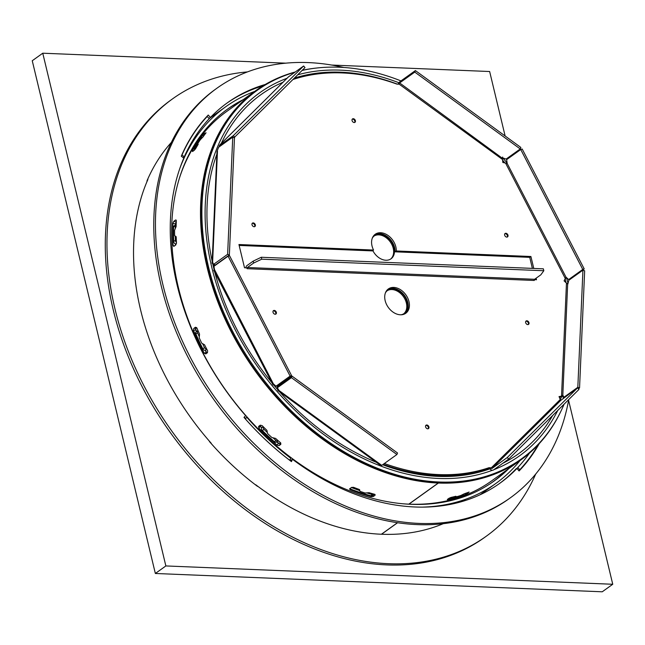 <?xml version="1.0" encoding="UTF-8"?>
<svg xmlns="http://www.w3.org/2000/svg" width="645" height="645" viewBox="0 0 645 645"><rect width="100%" height="100%" fill="white"/><g stroke="black" fill="none" stroke-linecap="round" stroke-linejoin="round"><path stroke-width="0.97" d="M171.272 142.505A237.271 171.256 54.4 0 0 147.044 180.745A1.798 1.298 54.4 0 0 146.979 181.624M209.254 441.019A1.798 1.298 54.4 0 0 209.754 441.922A237.271 171.256 54.4 0 0 257.226 486.161A1.798 1.298 54.4 0 0 258.081 486.515M247.462 71.909A269.118 194.242 54.4 0 0 172.658 98.79A269.118 194.242 54.4 0 0 114.931 308.729A269.118 194.242 54.4 0 0 486.217 536.261A269.118 194.242 54.4 0 0 535.705 474.059M172.658 98.79L170.973 99.999A269.118 194.242 54.4 0 0 113.254 309.939A269.118 194.242 54.4 0 0 484.54 537.47L486.217 536.261M289.984 459.893A233.982 168.877 54.4 0 0 290.782 460.49L290.581 460.957M211.084 443.438L211.262 443.309A236.973 171.038 -125.6 0 1 140.537 309.713A236.973 171.038 -125.6 0 1 147.915 179.455L147.471 179.77M443.325 523.659A236.973 171.038 -125.6 0 1 381.526 534.245L397.522 522.692L381.405 534.245A3.886 2.806 -125.6 0 1 381.405 534.245A236.973 171.038 -125.6 0 1 255.734 484.75L255.541 484.887M245.318 418.903L245.326 418.895A236.973 171.038 54.4 0 0 289.798 460.328L289.774 460.345M206.198 117.205L207.239 116.463L209.214 118.688A233.982 168.877 54.4 0 0 184.268 156.783L183.132 157.598M262.926 85.866A233.982 168.877 54.4 0 0 226.524 103.418A233.982 168.877 54.4 0 1 262.926 85.866M211.31 116.568A233.982 168.877 -125.6 0 1 213.39 115.584M207.239 116.463A236.973 171.038 54.4 0 0 181.979 155.034L184.268 156.783M245.076 418.637L246.817 417.307A233.982 168.877 54.4 0 0 290.726 458.224L289.798 460.328M244.205 417.154A233.982 168.877 54.4 0 0 245.302 418.395M245.326 418.895L246.817 417.307M483.129 492.578A233.982 168.877 -125.6 0 1 481.799 493.949M518.709 470.519L519.765 469.762A236.973 171.038 54.4 0 0 538.172 444.792M516.468 468.826L517.798 467.528A233.982 168.877 54.4 0 0 529.464 453.137M209.028 118.478L210.407 117.495L208.246 115.028A237.271 171.256 54.4 0 0 181.277 156.211L183.809 158.106A233.982 168.877 54.4 0 0 245.64 415.662L243.979 417.388A237.271 171.256 54.4 0 0 291.459 461.618L292.459 459.28A233.982 168.877 54.4 0 0 499.98 483.169A233.982 168.877 54.4 0 0 516.935 468.488L515.258 469.689A233.982 168.877 54.4 0 1 499.141 483.766A233.982 168.877 54.4 0 0 516.282 468.617M519.765 469.762L517.798 467.528M381.526 534.245L397.626 522.708L381.526 534.245M290.782 460.49L292.459 459.28M516.935 468.488L519.096 470.955A237.271 171.256 54.4 0 0 539.26 443.615M519.459 469.979A237.271 171.256 -125.6 0 1 518.838 470.656M265.256 84.471A233.982 168.877 54.4 0 0 227.363 102.813A233.982 168.877 54.4 0 0 210.407 117.495M343.898 67.491A251.929 181.834 54.4 0 0 216.905 88.228A251.929 181.834 54.4 0 0 260.798 450.081A251.929 181.834 54.4 0 0 510.437 497.755A251.929 181.834 54.4 0 0 568.729 399.569M216.905 88.228L215.228 89.437A251.929 181.834 54.4 0 0 259.113 451.282A251.929 181.834 54.4 0 0 508.752 498.956L510.437 497.755M244.261 417.097A231.74 167.265 54.4 0 0 245.366 418.347M290.073 459.708A231.74 167.265 54.4 0 0 290.951 460.361M243.23 99.628A228.749 165.104 54.4 0 0 227.467 109.174A228.749 165.104 54.4 0 0 178.399 287.622A228.749 165.104 54.4 0 0 410.954 504.301L411.075 504.301A228.749 165.104 54.4 0 0 494.11 481.033A228.749 165.104 54.4 0 0 508.889 468.512M254.694 91.405A231.74 167.265 54.4 0 0 225.726 106.748A231.74 167.265 54.4 0 0 179.802 168.498M191.718 142.174L191.718 142.174A230.991 166.724 -125.6 0 1 192.694 140.723M191.363 142.795A231.74 167.265 -125.6 0 1 197.16 134.378L197.201 134.313M197.16 134.378L196.701 134.297M464.561 500.762L465.037 500.06A231.74 167.265 -125.6 0 1 453.371 503.737M422.878 507.107A231.74 167.265 54.4 0 0 495.852 483.46A231.74 167.265 54.4 0 0 520.031 460.522M418.162 504.438L413.945 504.261M226.629 109.779A228.749 165.104 -125.6 0 1 241.544 100.83M432.134 503.737L429.36 503.616M506.752 470.036A228.749 165.104 -125.6 0 1 492.304 482.234A228.749 165.104 -125.6 0 1 489.853 483.944M456.104 496.819A226.508 163.483 -125.6 0 1 449.557 498.545A2.241 1.621 -125.6 0 1 449.17 498.585A2.241 1.621 -125.6 0 1 448.694 498.496M349.711 488.7A226.508 163.483 -125.6 0 0 370.778 495.755L372.173 495.812L373.826 494.078M279.051 443.599A224.267 161.863 -125.6 0 1 276.899 441.744M276.778 441.736A2.241 1.621 -125.6 0 1 276.471 442.051A2.241 1.621 -125.6 0 1 275.657 442.285A2.241 1.621 -125.6 0 1 274.31 441.68A226.508 163.483 -125.6 0 1 262.37 430.562A2.241 1.621 -125.6 0 1 261.733 427.716L261.773 427.659A224.267 161.863 -125.6 0 1 259.733 425.603M206.827 353.008A224.267 161.863 -125.6 0 1 205.408 350.259L205.344 350.283A2.241 1.621 -125.6 0 1 204.892 350.332A2.241 1.621 -125.6 0 1 202.836 348.816A226.508 163.483 -125.6 0 1 195.887 333.997A2.241 1.621 -125.6 0 1 196.217 331.788L197.902 330.587A2.241 1.621 54.4 0 0 197.572 332.796L195.887 333.997M196.612 331.506A224.267 161.863 -125.6 0 1 195.58 329.047M175.682 245.06A224.267 161.863 -125.6 0 1 175.633 244.036L175.553 244.012A2.241 1.621 -125.6 0 1 173.69 241.52A226.508 163.483 -125.6 0 1 173.594 226.984A2.241 1.621 -125.6 0 1 174.134 225.839L175.819 224.629A2.241 1.621 54.4 0 0 175.271 225.782L173.594 226.984M175.545 224.831A224.267 161.863 -125.6 0 1 175.617 223.243M194.556 150.043A2.241 1.621 -125.6 0 1 194.661 148.544A226.508 163.483 -125.6 0 1 199.321 141.215M200.627 139.336A226.508 163.483 -125.6 0 1 201.45 138.191A2.241 1.621 -125.6 0 1 201.716 137.917A2.241 1.621 -125.6 0 1 202.062 137.748M194.661 148.544L196.346 147.342A226.508 163.483 -125.6 0 1 198.16 144.359L197.709 143.948M173.69 241.52L175.367 240.311A226.508 163.483 -125.6 0 1 175.247 236.384M175.214 228.564A226.508 163.483 -125.6 0 1 175.271 225.782M175.367 240.311A2.241 1.621 54.4 0 0 176.424 242.343M175.633 244.036L176.448 243.447M202.836 348.816L204.521 347.607A226.508 163.483 -125.6 0 1 202.748 344.019M199.144 336.343A226.508 163.483 -125.6 0 1 197.572 332.796M204.521 347.607A2.241 1.621 54.4 0 0 206.577 349.13A2.241 1.621 54.4 0 0 206.747 349.122M205.408 350.259L206.811 349.251M261.773 427.659L263.168 426.651M263.281 426.772A2.241 1.621 54.4 0 0 264.055 429.352L262.37 430.562M274.31 441.68L275.995 440.479A226.508 163.483 -125.6 0 1 273.262 438.044M267.07 432.279A226.508 163.483 -125.6 0 1 264.055 429.352M275.995 440.479A2.241 1.621 54.4 0 0 277.342 441.075A2.241 1.621 54.4 0 0 278.156 440.849A2.241 1.621 54.4 0 0 278.245 440.777M370.778 495.755L372.455 494.546A226.508 163.483 -125.6 0 1 366.892 492.933M359.475 490.498A226.508 163.483 -125.6 0 1 351.364 487.483M372.455 494.546L373.858 494.602M450.952 497.44L449.001 498.279L447.324 499.48L447.582 499.851A227.258 164.024 54.4 0 0 465.754 494.457L469.117 492.046A227.258 164.024 -125.6 0 1 464.416 493.723L460.804 495.497A227.258 164.024 -125.6 0 1 456.523 496.763L455.886 496.255A227.258 164.024 -125.6 0 1 450.952 497.44M456.523 496.763L455.886 496.255M447.324 499.48L447.582 499.851L447.404 499.424M520.878 459.917L491.434 481.017A227.258 164.024 -125.6 0 1 408.938 504.14L438.382 483.041A227.258 164.024 54.4 0 0 520.878 459.917A227.258 164.024 54.4 0 0 560.618 411.841M467.625 493.457L467.238 492.748M465.754 494.457L465.222 493.457M196.886 327.974L195.483 327.217L193.798 328.426L193.524 330.385A227.258 164.024 54.4 0 0 204.239 353.186L205.771 353.903L207.456 352.694L207.601 350.775A227.258 164.024 -125.6 0 1 204.562 344.785L201.748 343.213A227.258 164.024 -125.6 0 1 199.224 337.843L199.531 334.078A227.258 164.024 -125.6 0 1 196.886 327.974M258.605 426.401L258.806 428.062A227.258 164.024 54.4 0 0 277.197 445.187L279.148 445.534L280.833 444.324L280.559 442.776A227.258 164.024 -125.6 0 1 275.568 438.406L271.876 437.528A227.258 164.024 -125.6 0 1 267.546 433.496L266.933 430.368A227.258 164.024 -125.6 0 1 262.168 425.652L260.29 425.192L258.589 426.418M349.767 488.628L350.171 489.724A227.258 164.024 54.4 0 0 371.31 496.723L373.399 496.448L375.076 495.247L374.672 494.312A227.258 164.024 -125.6 0 1 369.069 492.699L365.078 493.014A227.258 164.024 -125.6 0 1 360.103 491.369L359.144 489.41A227.258 164.024 -125.6 0 1 353.533 487.314L351.452 487.426L349.566 489.055M359.491 489.595L359.467 490.716L359.749 490.039M375.035 494.473L375.076 495.247L374.672 494.312M408.938 504.14L408.817 504.132A227.258 164.024 -125.6 0 1 403.802 503.85M295.305 71.966A227.258 164.024 54.4 0 0 255.968 90.493A227.258 164.024 54.4 0 0 207.222 267.772A227.258 164.024 54.4 0 0 438.261 483.032L438.382 483.041M173.852 221.243L172.949 223.138A227.258 164.024 54.4 0 0 173.102 245.511L174.029 246.245L175.714 245.044L176.472 243.1A227.258 164.024 -125.6 0 1 176.198 237.094L174.61 235.538A227.258 164.024 -125.6 0 1 174.577 230.273L176.117 226.58A227.258 164.024 -125.6 0 1 176.311 220.727L175.537 220.034L173.852 221.243L176.319 222.203L175.416 224.081A224.267 161.863 54.4 0 0 175.376 224.952M175.456 243.971A224.267 161.863 54.4 0 0 175.513 245.181M204.215 133.709L202.699 135.184A227.258 164.024 54.4 0 0 192.258 151.132L192.549 151.527L194.234 150.325L195.62 148.721A227.258 164.024 -125.6 0 1 198.192 144.303L197.854 143.48A227.258 164.024 -125.6 0 1 200.313 139.731L203.094 136.813A227.258 164.024 -125.6 0 1 206.061 132.773L204.215 133.709L204.86 134.37M175.98 219.953L175.537 220.034L176.238 220.316M193.798 328.426L196.007 327.974L195.725 329.918A224.267 161.863 54.4 0 0 196.443 331.627M196.596 327.555L196.007 327.974M179.294 178.528A227.258 164.024 -125.6 0 1 226.532 111.593L255.968 90.493M316.776 68.015A227.258 164.024 54.4 0 0 302.255 70.289M359.62 490.394L359.636 489.732M373.399 496.448L373.31 494.997M371.31 496.723L371.262 495.771M350.171 489.724L350.211 488.902M279.148 445.534L280.849 443.107M277.197 445.187L278.293 443.212L280.236 443.542M258.806 428.062L260.145 426.313A224.267 161.863 54.4 0 0 261.66 427.837M276.729 441.865A224.267 161.863 54.4 0 0 278.293 443.212M259.733 425.587L260.145 426.313M204.239 353.186L206.295 352.42L206.932 353.073M193.524 330.385L195.725 329.918M205.207 350.316A224.267 161.863 54.4 0 0 206.295 352.42M175.746 236.272L175.021 236.32L176.077 236.642M175.4 236.312L176.012 236.497M173.594 246.342L174.029 246.245M173.102 245.511L174.529 245.89M172.949 223.138L175.416 224.081M198.192 144.303L197.854 143.48M202.699 135.184L203.602 136.103M372.826 250.574A14.206 10.256 54.4 0 0 391.031 258.798A14.206 10.256 54.4 0 0 394.079 247.72A14.206 10.256 54.4 0 0 374.487 235.715A14.206 10.256 54.4 0 0 372.302 238.15M390.604 259.088A14.206 10.256 54.4 0 0 393.24 248.325A14.206 10.256 54.4 0 0 374.076 236.03M401.158 314.776A14.206 10.256 54.4 0 0 404.165 313.494A14.206 10.256 54.4 0 0 407.213 302.416A14.206 10.256 54.4 0 0 387.613 290.403A14.206 10.256 54.4 0 0 385.428 292.838M403.73 313.784A14.206 10.256 54.4 0 0 406.366 303.013A14.206 10.256 54.4 0 0 387.202 290.718M294.854 72.288A226.734 163.645 54.4 0 0 257.242 90.316L256.396 90.921A226.734 163.645 54.4 0 0 207.763 267.796A226.734 163.645 54.4 0 0 520.571 459.49L521.41 458.885A226.734 163.645 54.4 0 0 564.101 404.157M257.242 90.316A226.734 163.645 54.4 0 0 208.601 267.191A226.734 163.645 54.4 0 0 521.41 458.885M569.495 279.769A226.734 163.645 54.4 0 0 569.382 279.293M506.889 159.452A226.734 163.645 54.4 0 0 506.406 158.872M400.964 80.907A226.734 163.645 54.4 0 0 302.094 70.45M489.869 468.842L491.079 468.036A0.895 0.621 -134.7 0 0 492.167 468.359L507.309 457.507L577.606 387.847L560.626 400.521L559.038 396.578L561.529 396.207L562.819 395.087L564.061 397.554M507.309 457.507L508.655 459.095L578.952 389.443L577.606 387.847M508.655 459.095L493.522 469.947A2.991 2.056 -134.7 0 1 489.902 468.883M563.706 397.417L577.823 387.298L582.935 270.142L568.817 280.261L567.826 284.114M577.823 387.298L579.549 387.959L584.66 270.795L582.935 270.142M579.549 387.959L578.396 388.782M562.819 395.087L567.665 284.058L566.463 283.091L561.529 396.207L560.352 397.054L563.375 396.562M566.463 283.091L564.085 280.873L566.004 277.156L568.648 279.559L582.766 269.441L520.741 149.527L506.623 159.646L507.22 163.516L506.559 163.338L507.196 163.33M582.766 269.441L584.209 268.917L522.184 149.003L520.741 149.527M584.209 268.917L568.648 279.559M565.496 278.616L566.552 277.656M566.004 277.156L507.22 163.516L502.826 162.451L502.35 157.791L506.132 159.065L520.249 148.947L414.775 72.087L415.38 70.579L400.247 81.431A2.991 0.863 -53.9 0 0 397.989 84.156M505.543 163.032L565.431 278.809L565.657 278.221M414.775 72.087L399.634 82.939L398.771 84.189L396.893 84.108A224.267 161.863 54.4 0 0 292.967 79.496M520.249 148.947L520.854 147.439L415.38 70.579M502.649 157.041L502.374 158.259L399.634 82.939M288.178 77.166A2.991 2.056 45.3 0 1 288.323 76.989A2.991 2.056 45.3 0 1 288.492 76.844L303.634 65.992L233.337 135.652L219.292 145.681M219.219 145.77L219.776 146.423M234.111 137.659L304.988 67.588L303.634 65.992M234.691 137.24L233.337 135.652M219.244 145.802L219.098 146.915M213.511 264.418L212.624 262.088L212.092 263.273L216.97 151.478L218.623 147.254L232.74 137.135L227.629 254.299L213.511 264.418L215.43 265.248M232.74 137.135L234.466 137.788L229.362 254.952L215.245 265.071M229.362 254.952L227.629 254.299M213.003 264.998L214.543 264.426M275.987 386.21L273.351 383.807L273.02 384.944L213.705 270.271L214.567 270.166L213.963 266.296L228.08 256.178L290.113 376.091L275.987 386.21L277.439 385.686L291.556 375.567L290.113 376.091M228.08 256.178L229.523 255.654L291.556 375.567M274.036 385.331L274.697 385.033M214.463 269.505L273.351 383.807M277.318 387.774L277.931 386.266L292.048 376.14L397.522 453.008L396.909 454.515L381.767 465.368A2.991 0.863 126.1 0 1 380.881 465.625L277.737 390.467L279.059 390.515L277.318 387.774L291.435 377.656L396.909 454.515M292.048 376.14L291.435 377.656M277.802 388.524L277.286 389.145M559.271 397.215L560.352 397.054M213.366 265.272L214.245 266.095M278.189 385.146L278.277 386.016M277.181 385.775L277.302 388.879M274.278 385.323L275.246 385.533M532.375 268.376L529.73 257.347L395.111 251.824L396.288 250.978A14.948 10.788 54.4 0 0 395.853 246.898A14.948 10.788 54.4 0 0 375.229 234.264A14.948 10.788 54.4 0 0 372.02 245.922A14.948 10.788 54.4 0 0 373.552 250.05L238.94 244.528L244.519 267.772L246.906 267.869L247.1 268.691L534.302 280.47A0.895 0.54 92.3 0 1 534.608 279.285L247.406 267.514L253.63 263.047L261.741 259.177L543.824 270.739L540.832 274.826L534.608 279.285M395.111 251.824A14.948 10.788 54.4 0 0 394.675 247.744A14.948 10.788 54.4 0 0 374.656 234.707M408.986 301.594A14.948 10.788 54.4 0 0 388.355 288.952A14.948 10.788 54.4 0 0 385.154 300.618A14.948 10.788 54.4 0 0 405.778 313.26A14.948 10.788 54.4 0 0 408.986 301.594M405.173 313.655A14.948 10.788 54.4 0 0 407.809 302.44A14.948 10.788 54.4 0 0 387.79 289.403M245.842 267.828A2.991 1.806 -87.7 0 1 246.946 265.595L253.171 261.136L261.281 257.258L543.364 268.828L543.824 270.739M261.281 257.258L261.741 259.177M253.171 261.136L253.63 263.047M247.406 267.514A0.895 0.54 -87.7 0 0 247.1 268.691M534.35 279.656L536.487 279.745L536.116 278.205M533.77 268.433L530.908 256.5L396.288 250.978M529.73 257.347L530.908 256.5M535.092 279.688L534.939 279.051M428.159 428.764A2.096 1.508 54.4 0 0 428.344 427.385A2.096 1.508 54.4 0 0 425.789 425.458M428.933 426.966A2.096 1.508 54.4 0 0 426.047 425.2A2.096 1.508 54.4 0 0 425.595 426.829A2.096 1.508 54.4 0 0 428.49 428.603A2.096 1.508 54.4 0 0 428.933 426.966M528.215 324.556A2.096 1.508 54.4 0 0 528.408 323.185A2.096 1.508 54.4 0 0 525.852 321.25M528.997 322.758A2.096 1.508 54.4 0 0 526.11 320.992A2.096 1.508 54.4 0 0 525.659 322.621A2.096 1.508 54.4 0 0 528.545 324.395A2.096 1.508 54.4 0 0 528.997 322.758M507.212 237.046A2.096 1.508 54.4 0 0 507.397 235.675A2.096 1.508 54.4 0 0 504.841 233.74M507.986 235.256A2.096 1.508 54.4 0 0 505.1 233.482A2.096 1.508 54.4 0 0 504.648 235.119A2.096 1.508 54.4 0 0 507.534 236.884A2.096 1.508 54.4 0 0 507.986 235.256M354.629 122.485A2.096 1.508 54.4 0 0 354.815 121.115A2.096 1.508 54.4 0 0 352.259 119.18M355.403 120.688A2.096 1.508 54.4 0 0 352.517 118.922A2.096 1.508 54.4 0 0 352.065 120.551A2.096 1.508 54.4 0 0 354.96 122.324A2.096 1.508 54.4 0 0 355.403 120.688M275.576 314.196A2.096 1.508 54.4 0 0 275.77 312.825A2.096 1.508 54.4 0 0 273.206 310.89M276.358 312.406A2.096 1.508 54.4 0 0 273.464 310.632A2.096 1.508 54.4 0 0 273.02 312.269A2.096 1.508 54.4 0 0 275.907 314.034A2.096 1.508 54.4 0 0 276.358 312.406M254.565 226.685A2.096 1.508 54.4 0 0 254.759 225.315A2.096 1.508 54.4 0 0 252.203 223.388M255.347 224.895A2.096 1.508 54.4 0 0 252.461 223.122A2.096 1.508 54.4 0 0 252.01 224.758A2.096 1.508 54.4 0 0 254.896 226.524A2.096 1.508 54.4 0 0 255.347 224.895M384.372 463.505A224.267 161.863 54.4 0 0 488.983 467.706L487.805 468.552A224.267 161.863 54.4 0 1 383.195 464.344M489.684 468.625L487.805 468.552M490.861 467.786L488.983 467.706M239.158 245.431L372.375 250.897L373.552 250.05M214.269 270.239A220.977 159.492 -125.6 0 1 213.479 267.038A220.977 159.492 -125.6 0 1 217.389 152.8M221.332 143.375A220.977 159.492 -125.6 0 1 260.894 94.694A220.977 159.492 -125.6 0 1 283.01 82.262M294.426 78.053A220.977 159.492 -125.6 0 1 397.376 84.132M502.592 160.178A220.977 159.492 -125.6 0 1 504.906 162.903M565.189 279.188A220.977 159.492 -125.6 0 1 565.77 281.559A220.977 159.492 -125.6 0 1 566.036 282.704M561.747 396.094A220.977 159.492 -125.6 0 1 560.239 399.892M552.612 415.549A220.977 159.492 -125.6 0 1 518.362 453.903A220.977 159.492 -125.6 0 1 502.802 463.295M491.369 468.294A220.977 159.492 -125.6 0 1 382.63 464.747M376.245 462.255A220.977 159.492 -125.6 0 1 279.68 391.878M278.575 390.628A220.977 159.492 -125.6 0 1 273.101 384.21M271.868 382.703A220.977 159.492 -125.6 0 1 214.858 272.488M492.433 470.245A223.218 161.113 -125.6 0 1 211.697 266.957A223.218 161.113 -125.6 0 1 259.588 92.864A223.218 161.113 -125.6 0 1 287.041 78.263M297.684 74.82A223.218 161.113 -125.6 0 1 398.916 82.754M502.818 157.944A223.218 161.113 -125.6 0 1 507.147 163.048M566.576 277.673A223.218 161.113 -125.6 0 1 567.56 281.631A223.218 161.113 -125.6 0 1 567.923 283.187M563.585 397.094A223.218 161.113 -125.6 0 1 563.125 398.296M557.756 410.446A223.218 161.113 -125.6 0 1 519.668 455.725A223.218 161.113 -125.6 0 1 493.868 469.697M165.862 565.939L42.764 53.204L32.25 60.735L155.348 573.478L165.862 565.939L612.75 584.265L602.237 591.796L155.348 573.478M505.124 135.974L489.652 71.522L331.643 65.048M285.8 63.162L42.764 53.204M612.75 584.265L568.592 400.335M510.195 157.09L510.001 156.292M202.724 137.28L201.45 138.191M176.456 243.358L175.553 244.012M206.803 349.235L205.344 350.283M261.733 427.716L263.184 426.676M451.169 497.392L449.557 498.545M408.817 504.132L438.261 483.032M492.167 468.359L560.626 400.521M491.079 468.036L560.166 399.586M502.519 159.484L398.868 83.947M288.492 76.844L220.034 144.682M217.47 151.051L212.624 262.088M279.059 390.515L381.767 465.368M495.852 483.46L480.074 494.771M209.149 118.624L225.726 106.748M490.651 483.419L492.304 482.234M201.716 137.917L202.885 137.087M276.471 442.051L278.156 440.849M455.813 496.279L456.047 496.779M288.323 76.989L219.824 144.875"/></g></svg>
